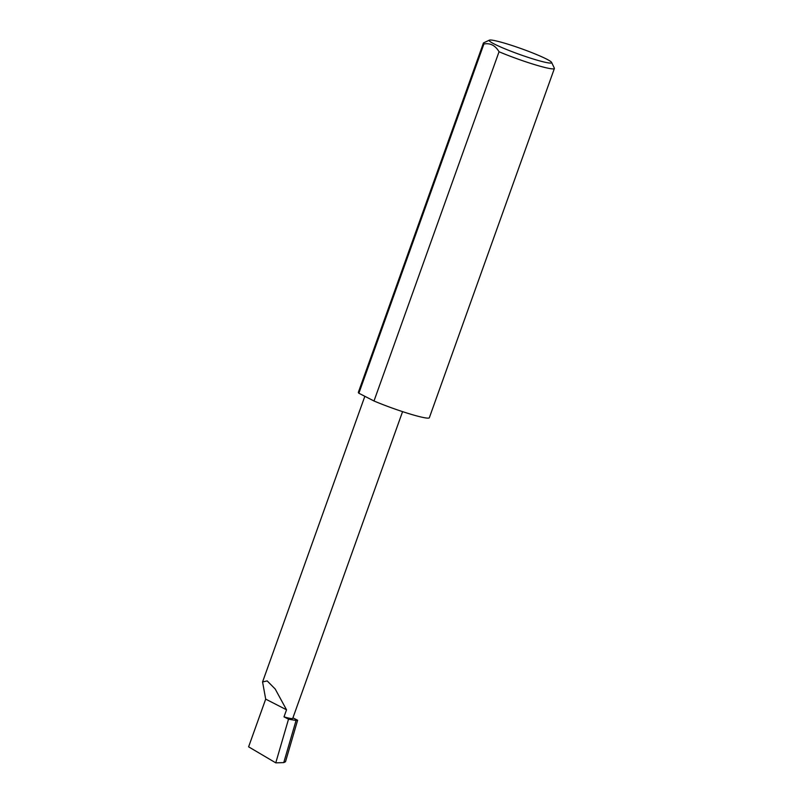<?xml version="1.0" encoding="UTF-8"?>
<svg xmlns="http://www.w3.org/2000/svg" width="803" height="803" viewBox="0 0 803 803"><rect width="100%" height="100%" fill="white"/><g stroke="black" fill="none" stroke-linecap="round" stroke-linejoin="round"><path stroke-width="1.2" d="M286.53 709.802L275.208 689.024L267.178 680.914L262.571 681.938L265.693 699.122L286.53 709.802L284.001 716.868A20.346 1.847 19.7 0 0 292.734 718.384L402.574 411.638M503.421 42.84A33.174 3.011 19.7 0 0 489.398 40.15A33.174 3.011 19.7 0 0 503.822 48.361A33.174 3.011 19.7 0 0 537.408 60.255A33.174 3.011 19.7 0 0 551.611 62.423A33.174 3.011 19.7 0 0 503.421 42.84M551.611 62.423L554.351 68.155A37.701 3.413 -160.3 0 1 554.391 68.496A37.701 3.413 -160.3 0 1 538.211 65.685A37.701 3.413 -160.3 0 1 499.044 51.753C495.341 45.45 490.292 42.86 483.908 43.994A37.701 3.413 -160.3 0 1 483.406 43.081A37.701 3.413 -160.3 0 1 483.657 42.84L489.398 40.15M483.908 43.994L358.861 393.239A37.701 3.413 -160.3 0 1 358.359 392.316L483.406 43.081M554.391 68.496L429.344 417.731A37.701 3.413 -160.3 0 1 413.164 414.92A37.701 3.413 -160.3 0 1 373.997 400.988L499.044 51.753M292.934 717.842L297.622 720.251L296.066 720.452L288.518 719.187L284.001 716.868M297.622 720.251L285.507 761.726L283.76 762.599L296.066 720.452M283.76 762.599L275.77 762.85L248.609 746.83L265.693 699.122M288.518 719.187L275.77 762.85M358.861 393.239L373.997 400.988M262.571 681.938L364.843 396.301"/></g></svg>
